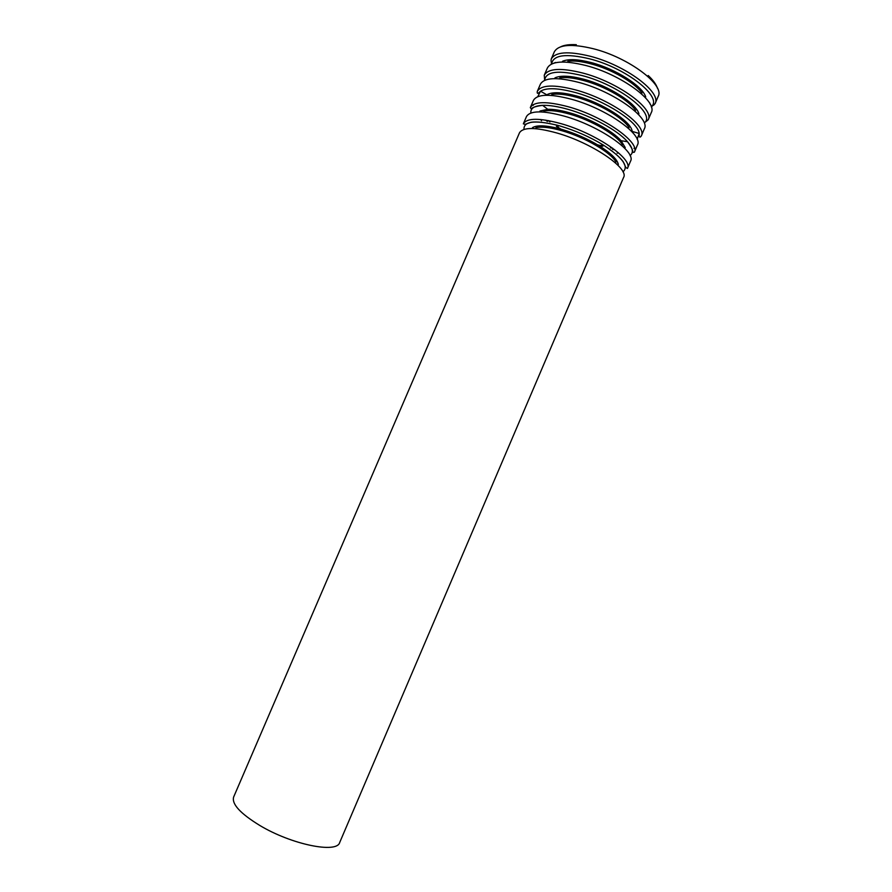 <?xml version="1.0" encoding="UTF-8"?>
<svg xmlns="http://www.w3.org/2000/svg" width="892" height="892" viewBox="0 0 892 892"><rect width="100%" height="100%" fill="white"/><g stroke="black" fill="none" stroke-linecap="round" stroke-linejoin="round"><path stroke-width="1.34" d="M259.773 825.446C240.316 813.515 231.608 804.049 233.637 797.047L519.467 132.841C522.935 127.043 535.445 127.099 557.009 133.031C592.032 142.932 629.418 168.465 623.575 177.463L339.696 842.505C336.942 853.744 291.595 844.612 259.773 825.446M548.179 120.554L549.985 121.936M556.374 126.318L561.057 129.173M597.562 144.816L602.847 146.232M610.429 147.838L612.67 148.195M545.726 120.141L547.409 121.49M557.021 128.102L559.73 129.741M598.064 146.165L601.108 147.002M612.525 149.399L614.666 149.689M540.786 119.517L541.477 120.777M617.141 153.201L618.524 152.833M536.56 126.185L537.318 127.422M615.19 160.805L616.617 160.493M558.024 126.709L557.232 126.519M532.948 127.355L532.758 127.612C537.196 124.958 546.049 125.315 559.295 128.682C545.926 125.293 536.995 124.947 532.479 127.645M602.111 145.753L601.431 145.307M615.959 162.01C610.987 152.543 585.041 137.323 562.328 130.845C550.542 127.467 541.734 126.419 535.914 127.701M618.368 164.463C617.208 159.322 610.797 153.09 599.123 145.753C587.783 138.907 575.563 133.521 562.484 129.574L559.295 128.682L557.043 125.181C534.553 119.862 523.526 121.279 523.983 129.418M622.951 171.833C629.161 166.548 622.583 157.594 603.215 144.961C590.069 137.022 575.92 130.767 560.733 126.207L557.043 125.181C545.48 122.416 536.839 121.435 531.108 122.249L525.109 124.356L523.336 123.832L526.447 116.618C530.049 110.508 542.648 110.352 564.268 116.138C599.357 125.817 636.553 151.74 630.51 161.218L627.433 168.443C633.376 159.177 596.101 133.432 561.035 123.654C539.448 117.8 526.882 117.867 523.336 123.832M622.549 144.839C616.941 135.049 591.675 120.264 569.52 114.076C558.325 110.942 549.751 109.939 543.797 111.087M625.247 147.615L621.111 140.735C612.637 130.968 589.657 118.413 569.676 112.805C560.912 110.318 553.609 109.147 547.755 109.303L539.939 111.043M630.064 155.565C633.799 152.666 632.941 148.039 627.5 141.716C617.822 130.422 591.14 115.815 567.981 109.337C557.823 106.471 549.383 105.144 542.648 105.345C534.308 105.769 530.383 108.333 530.851 113.039M625.169 147.526L621.111 140.735L627.5 141.716C635.16 152.331 631.882 152.086 632.841 152.409L634.357 152.209C640.512 142.464 603.427 116.317 568.282 106.761C546.64 101.064 533.985 101.342 530.316 107.62L531.219 108.857C532.123 109.326 529.681 107.118 542.648 105.345L547.755 109.303L540.05 111.043M634.357 152.209L637.434 144.995C643.689 135.026 606.683 108.713 571.504 99.257C549.851 93.615 537.151 93.995 533.416 100.417L530.316 107.62M533.215 104.632L533.394 105.267M633.944 148.362L634.524 148.061M629.094 127.623C622.884 117.554 598.309 103.227 576.711 97.328C566.097 94.418 557.779 93.459 551.758 94.474M632.105 130.745C630.098 120.688 602.078 102.848 576.868 96.046C562.841 92.266 553.018 91.742 547.432 94.452M637.156 139.286L639.207 133.477C638.349 122.104 605.233 100.54 575.206 92.489C558.169 87.962 546.606 87.528 540.541 91.185L537.753 96.682M632.841 131.615L639.207 133.477C638.984 137.256 639.676 138.104 641.281 135.997C647.637 125.761 610.741 99.224 575.53 89.891C553.843 84.327 541.087 84.84 537.285 91.419C536.872 94.039 537.954 93.961 540.541 91.185L546.283 94.519M641.281 135.997L644.358 128.782C650.814 118.335 613.997 91.62 578.752 82.387C557.032 76.89 544.254 77.504 540.385 84.216L537.285 91.419M635.595 110.363C628.838 100.082 604.943 86.223 583.892 80.603C573.868 77.905 565.818 76.991 559.775 77.872M638.928 113.841C636.331 103.383 608.823 85.833 584.059 79.299C570.479 75.731 560.778 75.251 554.958 77.86M648.194 119.796L644.414 122.84C656.122 114.053 619.416 85.197 582.431 75.653C558.682 69.888 546.082 71.36 544.655 80.079L544.254 75.24L547.353 68.048C551.345 61.024 564.223 60.188 585.977 65.54C621.311 74.549 657.928 101.655 651.272 112.582L648.194 119.796C654.761 109.069 618.056 82.142 582.766 73.032C561.023 67.614 548.19 68.349 544.254 75.24M642.039 93.069C634.769 82.621 611.566 69.23 591.062 63.889C581.617 61.392 573.879 60.522 567.858 61.269M645.719 96.927C642.574 86.078 615.58 68.84 591.24 62.574C578.116 59.195 568.538 58.761 562.518 61.269M651.272 106.75C663.224 97.484 626.73 68.149 589.657 58.839C565.829 53.219 553.129 54.947 551.568 64.023M651.327 106.928C654.182 104.163 652.888 106.36 655.107 103.606C661.875 92.4 625.359 65.083 589.991 56.196C568.204 50.922 555.27 51.881 551.211 59.073C550.743 62.585 551.446 60.132 551.412 64.101M655.107 103.606L658.184 96.403C665.042 84.985 628.615 57.501 593.213 48.703C571.393 43.496 558.425 44.555 554.3 51.881L551.211 59.073M532.624 107.943L533.516 107.386M632.539 150.77L632.328 149.733M536.605 126.173L537.352 127.422M616.584 160.46L615.168 160.772M618.201 164.273C617.052 159.189 610.697 153.011 599.123 145.753L603.215 144.961C613.183 151.439 619.862 157.025 623.218 161.72L625.827 167.518L627.433 168.443M555.582 62.473L553.843 63.154M649.632 102.781L650.335 104.509M560.767 46.763C564.38 45.013 569.575 44.332 576.321 44.7M657.426 88.196C656.2 84.372 653.122 80.135 648.194 75.508"/></g></svg>

